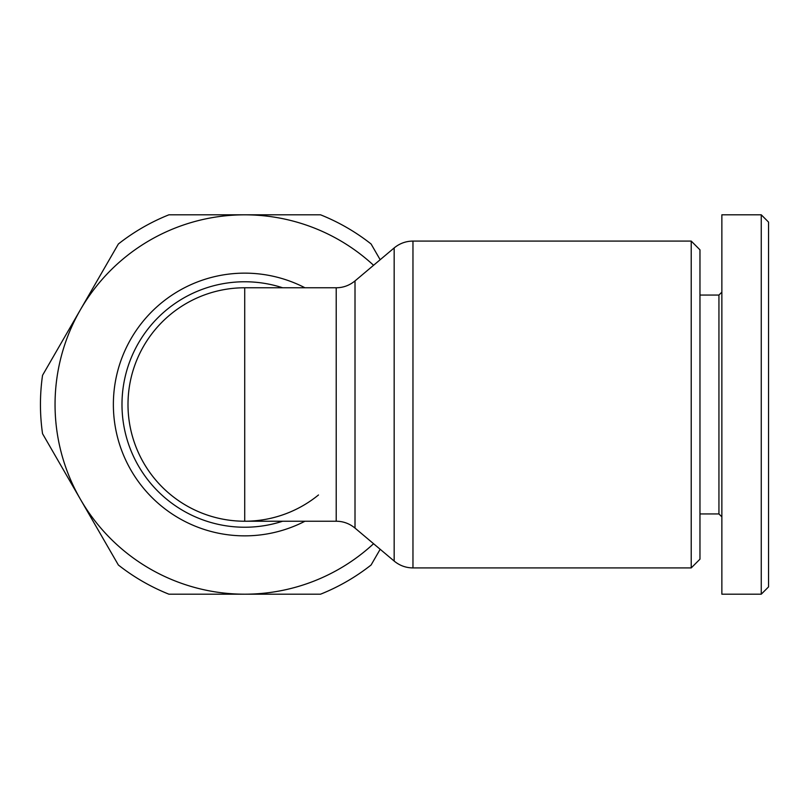 <?xml version="1.0" encoding="UTF-8"?>
<svg xmlns="http://www.w3.org/2000/svg" width="809" height="809" viewBox="0 0 809 809"><rect width="100%" height="100%" fill="white"/><g stroke="black" fill="none" stroke-linecap="round" stroke-linejoin="round"><path stroke-width="1.21" d="M244.722 287.771L336.21 287.771L336.21 521.229L244.722 521.229A116.729 116.729 0 0 1 127.994 404.5A116.729 116.729 0 0 0 244.722 521.229L244.722 287.771A116.729 116.729 0 0 0 194.656 509.943A116.729 116.729 0 0 0 318.493 494.966M691.22 404.5L691.22 567.918L412.964 567.918L412.964 241.082L691.22 241.082L691.22 404.5M699.967 295.063L718.938 295.063L718.938 513.937L721.861 516.85M761.259 214.81L721.861 214.81L721.861 594.19L761.259 594.19L768.55 586.889L768.55 222.111L761.259 214.81L761.259 594.19M691.22 567.918L699.967 559.171L699.967 249.829L691.22 241.082M373.566 265.281A189.69 189.69 0 0 0 80.455 499.345L42.543 433.685A204.273 204.273 0 0 1 42.543 375.315L118.367 243.994A204.273 204.273 0 0 1 168.909 214.81L320.546 214.81A204.273 204.273 0 0 1 371.088 243.994L380.169 259.719M380.169 549.281L371.088 565.006A204.273 204.273 0 0 1 320.546 594.19L244.722 594.19A189.69 189.69 0 0 1 80.455 499.345L118.367 565.006A204.273 204.273 0 0 0 168.909 594.19L244.722 594.19A189.69 189.69 0 0 0 373.566 543.719M394.165 247.938L394.165 561.062L355.009 528.085L355.009 280.915L394.165 247.938C399.626 243.438 405.885 241.153 412.964 241.082M282.654 521.229A122.735 122.735 0 0 1 121.987 404.5A122.735 122.735 0 0 1 282.654 287.771M304.963 287.771A131.351 131.351 0 0 0 113.371 404.5A131.351 131.351 0 0 0 304.963 521.229M336.21 521.229C343.188 521.269 349.458 523.554 355.009 528.085M699.967 513.937L718.938 513.937M718.938 295.063L721.861 292.15M355.009 280.915C349.458 285.446 343.188 287.731 336.21 287.771M412.964 567.918C405.885 567.847 399.626 565.562 394.165 561.062"/></g></svg>
